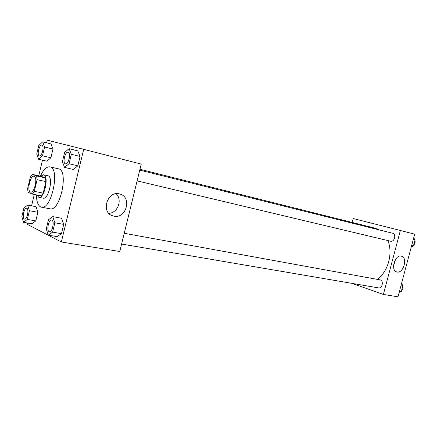 <?xml version="1.0" encoding="UTF-8"?>
<svg xmlns="http://www.w3.org/2000/svg" width="437" height="437" viewBox="0 0 437 437"><rect width="100%" height="100%" fill="white"/><g stroke="black" fill="none" stroke-linecap="round" stroke-linejoin="round"><path stroke-width="0.66" d="M30.443 192.04C26.706 190.882 30.3 175.04 34.031 176.242C38.046 176.69 34.518 193.329 30.672 192.111L30.443 192.04M34.337 191.335L37.118 179.678L36.659 175.964L32.294 174.374L30.333 177.138L27.613 188.571L28.039 192.264L32.338 194.077L34.337 191.335L43.176 193.154L45.94 181.59L37.118 179.678M43.176 193.154L41.16 195.863L32.338 194.077M45.94 181.59L45.453 177.903L41.012 176.302L32.294 174.374M36.719 194.962L38.778 197.284C44.361 199.043 49.354 175.461 43.542 174.8L40.603 176.209M43.542 174.8L47.862 175.767C53.724 176.439 48.747 199.922 43.116 198.158L38.778 197.284M45.453 177.903L36.659 175.964M40.384 176.166C43.432 169.556 46.612 166.448 49.927 166.841C60.437 168.032 51.473 210.323 41.384 207.149L40.641 206.914C37.937 205.428 36.533 201.424 36.44 194.907M49.927 166.841L58.454 168.819C69.117 170.059 60.23 211.994 49.982 208.804L41.384 207.149M38.571 159.254L46.896 161.22L50.883 157.79L52.964 149.077L51.02 143.942L42.717 141.839L38.8 145.412L36.741 154.048L38.571 159.254L42.515 155.774L44.607 146.996L42.717 141.839M64.572 167.393L73.307 169.441L77.841 165.82L80.097 156.457L77.775 150.88L69.068 148.673L64.616 152.447L62.393 161.728L64.572 167.393L69.062 163.728L71.335 154.283L69.068 148.673M27.487 223.017L27.187 224.274L61.355 241.989L83.702 149.345L47.234 140.179L46.606 142.823M42.471 160.177L38.746 175.8M34.294 194.47L31.584 205.822M23.549 222.329L31.956 223.799L35.79 220.92L37.855 212.289L36.042 206.674L27.657 205.068L23.888 208.083L21.85 216.643L23.549 222.329L27.345 219.412L29.421 210.71L27.657 205.068M48.299 235.155L57.127 236.636L61.486 233.653L63.726 224.383L61.551 218.249L52.751 216.615L48.469 219.751L46.267 228.944L48.299 235.155L52.615 232.14L54.865 222.788L52.751 216.615M61.355 241.989L119.765 251.504L141.233 164.088L83.702 149.345M113.871 216.14L112.992 215.927C100.27 212.737 107.398 189.898 119.825 194.033C132.269 197 126.288 219.134 113.871 216.14M116.111 193.755C122.753 199.643 117.777 213.098 108.851 213.338M139.96 169.261L374.837 228.119L379.13 229.878M387.859 240.563C393.24 253.149 388.023 272.011 377.213 279.325M121.601 244.043L378.529 287.896C382.277 288.753 383.943 280.909 380.228 279.899L124.239 233.287M139.753 170.108L392.557 233.227C396.572 234.019 394.474 242.349 390.558 241.202L390.476 241.18M353.233 218.538L352.206 222.449L353.233 218.538L400.358 230.485L353.233 218.538M383.391 294.44L351.943 283.356L383.391 294.44L400.358 230.485L414.691 234.161L397.998 296.821L383.391 294.44L400.358 230.485M51.642 220.073L51.642 220.073C54.8 220.335 52.5 232.55 49.447 231.725L49.113 231.621C46.306 230.507 48.736 219.248 51.61 220.068C54.762 220.33 52.462 232.544 49.414 231.719M57.127 236.636L61.486 233.653L52.615 232.14M61.486 233.653L63.726 224.383L54.865 222.788M63.726 224.383L61.551 218.249M68.172 152.234L68.194 152.24C71.351 152.715 68.516 164.88 65.49 163.842L65.397 163.82C62.3 163.17 65.151 151.202 68.156 152.234C71.313 152.71 68.478 164.869 65.457 163.837L65.49 163.842M73.307 169.441L77.841 165.82L69.062 163.728M77.841 165.82L80.097 156.457L71.335 154.283M80.097 156.457L77.775 150.88M26.635 208.291L26.668 208.296C29.405 208.525 27.198 219.871 24.565 219.117L24.297 219.035C21.85 218.085 24.144 207.548 26.635 208.291C29.372 208.515 27.165 219.866 24.532 219.112M31.956 223.799L35.79 220.92L27.345 219.412M35.79 220.92L37.855 212.289L29.421 210.71M37.855 212.289L36.042 206.674M41.876 145.15L41.908 145.16C44.645 145.554 42.018 156.867 39.406 155.949L39.325 155.927C36.642 155.386 39.281 144.237 41.876 145.15C44.612 145.543 41.985 156.861 39.374 155.943L39.406 155.949M46.896 161.22L50.883 157.79L42.515 155.774M50.883 157.79L52.964 149.077L44.607 146.996M52.964 149.077L51.02 143.942M399.189 292.353L401.232 291.687L402.898 285.432L401.516 283.613M401.232 291.687L399.445 291.381M402.898 285.432L401.117 285.11M402.799 285.793C403.302 287.754 402.859 289.403 401.483 290.736M411.326 246.779L413.407 245.993L415.084 239.695L413.67 237.979M413.407 245.993L411.649 245.572M415.084 239.695L413.331 239.257M414.921 240.317C415.434 242.229 414.997 243.89 413.593 245.288M401.275 256.12L401.428 256.158C408.114 257.59 403.242 274.136 396.791 271.934C390.257 270.547 394.868 254.268 401.275 256.12M393.529 266.024L395.572 259.321M111.593 215.375L112.992 215.927M390.558 241.202L137.109 180.885"/></g></svg>
